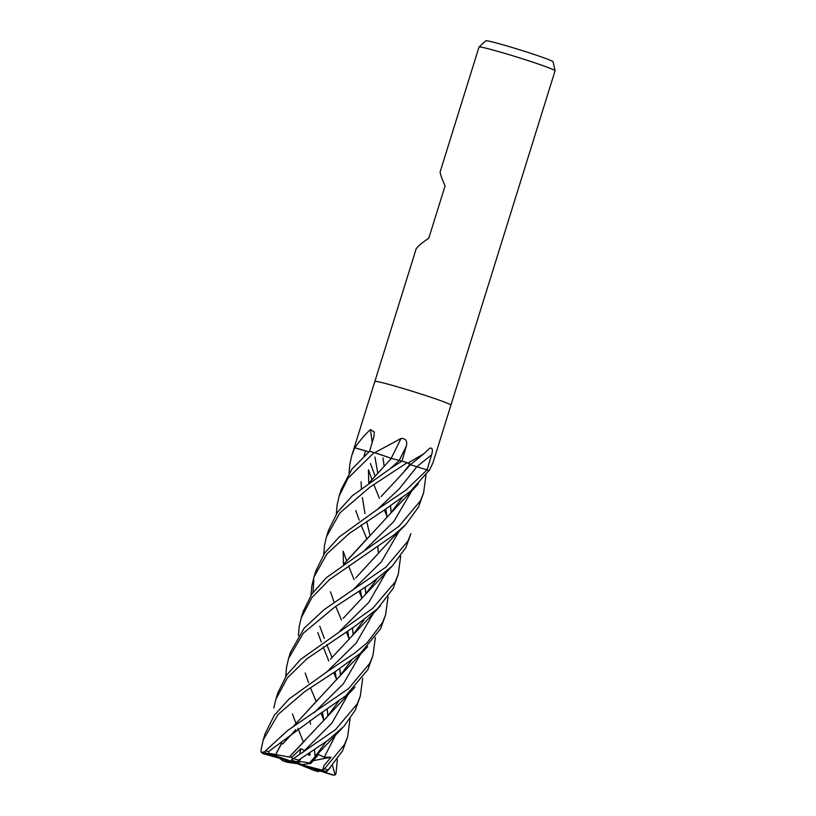 <?xml version="1.0" encoding="UTF-8"?>
<svg xmlns="http://www.w3.org/2000/svg" width="816" height="816" viewBox="0 0 816 816"><rect width="100%" height="100%" fill="white"/><g stroke="black" fill="none" stroke-linecap="round" stroke-linejoin="round"><path stroke-width="1.22" d="M428.808 470.74A27.968 1.224 -162.7 0 0 428.992 470.781A659.685 627.402 -147.6 0 1 429.226 470.587L432.919 462.947L450.932 405.124A39.831 1.734 -162.7 0 0 450.401 404.634A39.831 1.734 -162.7 0 0 409.969 390.558A39.831 1.734 -162.7 0 0 374.86 381.429A39.831 1.734 -162.7 0 0 374.86 381.439L416.038 249.247C416.792 247.177 421.046 243.484 428.808 238.17L445.077 185.926C441.517 177.766 439.895 173.002 440.201 171.656L479.012 47.063A39.831 1.734 -162.7 0 1 479.033 47.022A39.831 1.734 -162.7 0 1 514.59 56.335A39.831 1.734 -162.7 0 1 554.543 70.268A39.831 1.734 -162.7 0 1 555.074 70.706A39.831 1.734 -162.7 0 1 555.074 70.757L450.932 405.124A39.831 1.734 -162.7 0 0 450.932 405.124A39.831 1.734 -162.7 0 0 450.401 404.634A39.831 1.734 -162.7 0 0 409.969 390.558A39.831 1.734 -162.7 0 0 374.86 381.429L351.839 455.369L354.756 447.821A39.831 1.734 -162.7 0 0 354.175 447.892A39.831 1.734 -162.7 0 1 354.878 447.821L355.072 447.586C358.785 441.844 363.895 435.836 370.382 429.553L374.34 432.041L373.983 436.295L369.597 451.289L351.982 469.027L341.21 489.488L339.221 495.883L348.044 478.176L374.126 452.564A39.831 1.734 -162.7 0 0 369.597 451.289A39.831 1.734 -162.7 0 1 374.697 452.727L401.003 438.478C405.736 438.335 407.51 440.854 406.358 446.046L402.013 461.071L401.38 460.989L402.033 461.081L390.915 468.19L352.288 495.802L337.651 512.04L328.511 530.247L326.624 536.326M555.074 70.706L553.054 61.751A35.231 1.54 -162.7 0 0 552.575 61.353A35.231 1.54 -162.7 0 0 517.232 49.031A35.231 1.54 -162.7 0 0 485.785 40.8L479.033 47.022M391.343 458.419L391.18 458.357A672.976 98.777 122 0 0 401.003 438.478M374.126 452.564L388.528 457.378A27.968 1.224 -162.7 0 0 375.187 452.87A659.685 96.818 122 0 0 375.309 452.625M354.756 447.821L368.883 451.891A27.968 1.224 -162.7 0 0 355.103 447.872L354.878 447.821M429.012 470.761L429.012 470.761A39.831 1.734 -162.7 0 0 427.043 469.883L424.779 469.22L427.043 469.883L406.113 489.977L378.155 508.878L339.303 536.877L324.809 552.85L315.853 570.884L313.905 577.147L326.992 553.799L349.258 533.45L384.53 509.867L410.417 491.324L428.839 470.679A39.831 1.734 -162.7 0 0 427.043 469.883L431.562 454.9C433.072 449.81 432.46 447.566 429.736 448.188L424.024 453.665L408.316 462.866A659.685 429.95 129.4 0 0 408.071 463.06L407.694 462.927A39.831 1.734 -162.7 0 0 402.013 461.071A39.831 1.734 -162.7 0 1 407.092 462.733L410.468 464.539M424.024 453.665L410.683 464.488A27.968 1.224 -162.7 0 0 408.071 463.06M372.198 442.384A672.976 567.446 131.4 0 0 370.382 429.553M407.694 462.927L408.316 462.866M375.38 637.51L372.963 655.442L369.862 663.204L348.616 688.561L287.63 730.514L265.547 750.781L265.047 752.117L265.853 753.076L297.514 763.745L325.207 771.242L327.206 770.967M289.354 757.054L268.566 753.209L268.627 751.536L316.496 716.264L345.77 695.742L367.832 669.712L372.963 655.442M361.733 597.832L359.06 591.212M354.073 579.615L348.493 565.733M346.586 560.674L343.148 551.167M336.345 513.907L337.141 504.747L339.221 495.883M362.702 678.188L360.264 696.201L357.153 704.004L335.468 729.677L291.332 760.022M350.084 718.723L347.606 736.858L344.556 744.457L324.523 768.754L321.545 769.927L297.514 763.745L301.532 764.653L296.636 761.746L297.769 761.614L298.534 760.155L327.91 740.357L344.077 726.138L355.215 710.226L360.264 696.201M349.024 638.683L346.372 632.033M341.486 620.089L335.764 606.431M333.856 601.504L330.48 591.773M323.728 554.452L324.523 545.261L326.502 536.704L339.956 512.856L369.893 487.172L407.092 462.733M265.088 751.658L261.253 752.444L260.926 750.679L263.211 739.888L278.103 714.408L304.817 691.55L336.263 670.915L360.662 653.065L380.552 628.881L385.57 614.978L382.5 622.618L366.884 643.018L354.358 653.32L327.583 671.374L289.017 699.037L274.309 715.275L265.19 733.543L263.221 739.888M388.059 596.771L385.57 614.978M366.802 538.856L361.111 525.025M359.173 520.169L355.776 510.571M349.024 473.239L349.86 463.916L351.839 455.369M327.257 770.488C326.023 772.211 326.308 772.058 328.103 770.049L342.536 750.924L347.606 736.858M313.864 579.482L313.028 592.375M319.77 626.127L324.278 638.438M326.767 644.538L331.959 657.288M336.427 679.126L333.693 672.557M328.766 660.919L323.187 646.955M321.259 641.947L317.801 632.553M311.018 595.272L311.845 585.959L313.905 577.147M393.149 588.448L398.29 574.138L395.158 581.992L372.667 608.389L300.727 659.297L286.722 675.036L277.919 692.702L275.9 699.179L287.416 677.8L307.071 658.665L355.113 626.137L377.533 608.746L393.149 588.448M387.029 516.61L384.387 509.959M379.409 498.229L373.779 484.51M371.882 479.451L368.485 469.771M370.413 463.478L374.962 475.81M400.676 556.288L398.29 574.138M418.475 507.113L423.596 492.895L420.454 500.759L398.932 526.33L326.145 577.84L311.804 594.099L303.215 611.459L301.196 617.967L311.875 597.618L329.501 579.584L394.271 534.755L405.878 524.474L418.475 507.113M425.993 475.014L423.596 492.895M337.375 759.543L335.968 773.782L335.131 774.904L332.489 765.5M323.707 719.916L321.076 713.255M316.149 701.383L310.457 687.766M308.56 682.747L305.184 673.006M298.421 635.705L299.166 626.678L301.196 617.967M405.858 547.628L410.887 533.684L407.857 541.222L385.978 567.069L324.095 609.664L304.062 628.289L290.506 652.259L288.568 658.492L303.297 633.185L334.693 607.114L371.362 583.124L392.241 566.018L405.858 547.628M308.978 755.432L308.346 753.943M303.47 742.162L297.85 728.219M295.892 723.313L292.465 713.857M285.702 676.535L286.549 667.182L288.568 658.492M391.282 458.388L401.38 460.989M409.612 464.467L424.779 469.22M388.528 457.378L391.354 458.419L369.658 482.317M289.303 756.973L326.869 717.111L338.671 701.219M353.175 634.532L352.532 627.912M369.403 482.501L391.354 458.408M302.083 752.852L307.336 749.047L304.613 750.516L300.808 748.649L291.73 757.35L289.333 757.024L305.388 740.163M337.181 703.249L338.395 701.413L337.181 703.249M353.104 634.624L352.471 627.953M343.444 564.203L343.148 551.545M280.143 758.696L282.622 760.696A37.842 1.652 -162.7 0 0 287.558 762.317L297.514 763.745L314.058 770.426M330.531 659.114L352.175 635.868L364.007 619.823M378.481 553.268L377.828 546.7M273.829 708.013L275.9 699.179M362.518 621.894L363.202 620.843M378.4 553.36L377.767 546.74M368.74 482.97L368.475 470.21M315.139 756.004L314.507 749.965M355.766 577.901L391.282 539.274L405.715 524.637M319.107 770.763L318.107 770.457M315.068 756.044L314.446 750.006M310.559 724.312L309.896 720.497M322.973 769.682L323.809 765.806L331.061 757.207L324.258 757.228L318.526 754.525L310.845 763.419L309.254 763.256M339.752 668.681L340.466 675.128M325.737 742.009L324.503 743.927L325.727 742.009M309.182 763.266L314.252 757.666L325.992 741.815M340.537 675.046L339.813 668.641M381.133 496.516L402.869 473.137L409.734 464.508M309.335 763.246C308.285 762.46 304.103 761.899 296.81 761.573M327.808 715.836L327.165 709.175M344.352 563.55L390.181 513.815L401.931 498.066M401.645 498.27L400.462 500.106L401.656 498.27M327.879 715.754L327.226 709.135M344.097 563.723L368.424 537.163M376.604 579.36L364.874 595.037L343.199 618.324M375.136 581.42L376.329 579.564L375.136 581.42M391.129 512.54L390.456 505.92M384.122 465.854L382.969 457.919M391.201 512.448L390.517 505.889M276.236 753.678L281.806 743.141M293.76 726.016L317.771 699.73M349.809 662.694L351.033 660.797L349.809 662.694M365.813 593.793L365.099 587.275M276.124 753.607L281.714 743.039M293.525 726.179L339.568 676.321L351.298 660.593M365.884 593.711L365.16 587.234M291.781 759.543L291.404 760.145L297.514 763.745L261.253 752.444M331.061 757.207L313.313 760.665M335.131 774.904L333.591 775.057L297.514 763.745L332.918 775.098L334.968 774.986M319.097 771.273L318.464 771.671L297.514 763.745L282.622 760.696M293.964 761.654L294.341 762.399L268.566 753.209M263.772 753.872L294.341 762.399M301.532 764.653L310.845 763.419M291.73 757.35L292.556 758.941M299.543 754.433L300.808 748.649M300.941 758.605L298.891 761.675M399.116 460.683A672.629 98.726 122 0 0 406.358 446.046M377.604 509.235L399.452 488.611L416.721 466.885A672.629 438.386 129.4 0 1 431.562 454.9M268.627 751.536A39.831 1.734 -162.7 0 0 265.547 750.781M298.534 760.155A39.831 1.734 -162.7 0 0 293.179 758.513M328.103 770.049A39.831 1.734 -162.7 0 0 324.523 768.754M304.613 750.516L331.888 723.149L348.932 693.019M390.293 468.578L399.065 460.673M327.002 671.741L356.062 643.212L374.238 611.776M369.852 534.684L366.67 521.444M364.997 513.519L362.365 497.546M361.376 488.386L361.1 481.746M364.018 456.134L365.405 451.401M352.308 590.458L381.337 561.887L399.565 530.461M324.258 757.228L336.294 733.594M364.946 549.974L393.781 521.587L412.029 490.406M339.599 631.288L368.699 602.545L386.957 570.935M377.706 472.699L374.972 457.103M282.642 744.059L295.912 729.545M314.272 712.552L343.363 683.818L361.641 652.219M296.636 761.746A37.842 1.652 -162.7 0 0 291.404 760.145M332.918 775.098A37.842 1.652 -162.7 0 0 333.591 775.057M325.207 771.242A37.842 1.652 -162.7 0 0 321.545 769.927M313.966 770.396A37.842 1.652 -162.7 0 0 318.464 771.671M268.719 753.749A37.842 1.652 -162.7 0 0 265.853 753.076M262.487 753.28A37.842 1.652 -162.7 0 0 264.149 754.035M326.869 717.111L355.113 687.082M390.915 468.19L389.875 468.945M347.749 631.125L349.115 639.316M352.175 635.868L380.409 605.86M326.563 672.139L327.583 671.374M310.111 755.024L309.733 753.056M335.08 671.67L336.529 679.769M314.252 757.666L342.424 727.892M402.869 473.137L410.57 464.488M323.809 720.599L322.463 712.337M326.849 771.375L329.817 768.335M390.181 513.815L418.435 483.817M385.774 509.041L387.131 517.313M364.874 595.037L392.272 565.988M360.437 590.315L361.835 598.526M339.568 676.321L367.771 646.547M287.538 762.307L282.591 760.685M318.526 771.681L314.017 770.416M263.956 753.974L262.181 753.158"/></g></svg>
